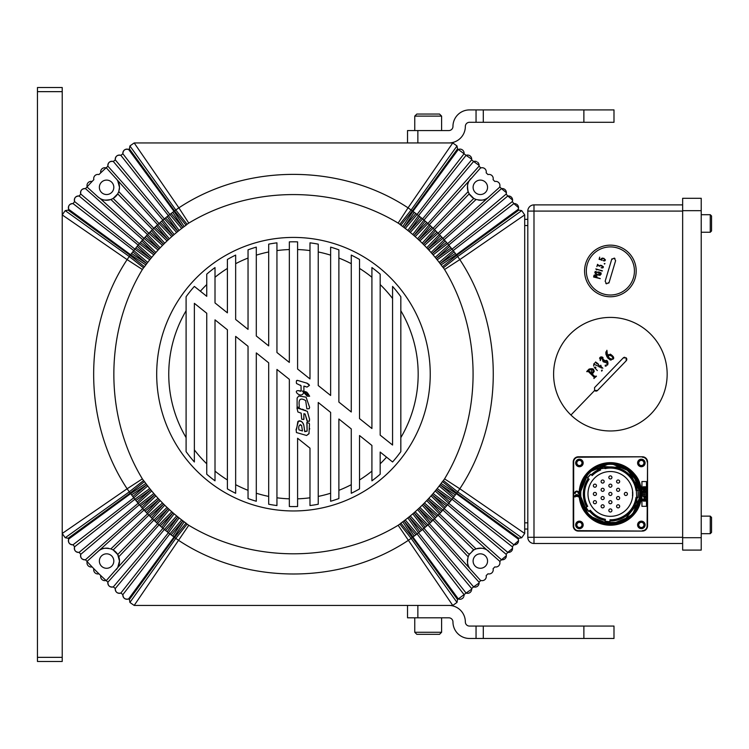 <?xml version="1.0" encoding="UTF-8"?>
<svg xmlns="http://www.w3.org/2000/svg" width="749" height="749" viewBox="0 0 749 749"><rect width="100%" height="100%" fill="white"/><g stroke="black" fill="none" stroke-linecap="round" stroke-linejoin="round"><path stroke-width="1.12" d="M400.827 296.726A132.386 132.386 0 0 0 392.57 286.408L392.57 445.037L380.174 435.132L380.174 274.153A132.386 132.386 0 0 0 371.916 267.552L371.916 428.522L359.529 418.607L359.529 259.463A132.386 132.386 0 0 0 351.272 255.091L351.272 411.997L338.885 402.082L338.885 249.838A132.386 132.386 0 0 0 330.627 247.123L330.627 395.472L318.241 385.557L318.241 244.146A132.386 132.386 0 0 0 309.983 242.835L309.983 378.947L297.596 369.032L297.596 241.871A132.386 132.386 0 0 0 289.339 241.871L289.339 362.422L276.943 352.507L276.943 242.835A132.386 132.386 0 0 0 268.685 244.146L268.685 345.898L256.298 335.983L256.298 247.123A132.386 132.386 0 0 0 248.041 249.838L248.041 329.373L235.654 319.458L235.654 255.091A132.386 132.386 0 0 0 227.396 259.463L227.396 312.848L215.01 302.933L215.01 267.552A132.386 132.386 0 0 0 206.752 274.153L206.752 296.323L194.365 286.408A132.386 132.386 0 0 0 186.098 296.726L186.098 451.647A132.386 132.386 0 0 0 194.365 461.974L194.365 303.336L206.752 313.251L206.752 474.229A132.386 132.386 0 0 0 215.01 480.83L215.01 319.86L227.396 329.775L227.396 488.91A132.386 132.386 0 0 0 235.654 493.291L235.654 336.385L248.041 346.3L248.041 498.544A132.386 132.386 0 0 0 256.298 501.259L256.298 352.91L268.685 362.825L268.685 504.236A132.386 132.386 0 0 0 276.943 505.547L276.943 369.435L289.339 379.35L289.339 506.511A132.386 132.386 0 0 0 297.596 506.511L297.596 438.24L309.983 448.155L309.983 505.547A132.386 132.386 0 0 0 318.241 504.236L318.241 402.485L330.627 412.399L330.627 501.259A132.386 132.386 0 0 0 338.885 498.544L338.885 419.009L351.272 428.924L351.272 493.291A132.386 132.386 0 0 0 359.529 488.91L359.529 435.534L371.916 445.449L371.916 480.83A132.386 132.386 0 0 0 380.174 474.229L380.174 452.059L392.57 461.974A132.386 132.386 0 0 0 400.827 451.647L400.827 296.726M380.174 284.573A124.699 124.699 0 0 1 392.57 298.495M359.529 268.423A124.699 124.699 0 0 1 371.916 277.261M338.885 258.049A124.699 124.699 0 0 1 351.272 263.695M318.241 251.973A124.699 124.699 0 0 1 330.627 255.156M297.596 249.557A124.699 124.699 0 0 1 309.983 250.587M276.943 250.587A124.699 124.699 0 0 1 289.339 249.557M256.298 255.156A124.699 124.699 0 0 1 268.685 251.973M235.654 263.695A124.699 124.699 0 0 1 248.041 258.049M215.01 277.261A124.699 124.699 0 0 1 227.396 268.423M200.367 291.221A124.699 124.699 0 0 1 206.752 284.573M186.098 437.631A124.699 124.699 0 0 1 186.098 310.751M156.691 374.191A136.767 136.767 0 0 1 293.468 237.424A136.767 136.767 0 0 1 430.235 374.191A136.767 136.767 0 0 1 293.468 510.958A136.767 136.767 0 0 1 156.691 374.191M400.827 310.751A124.699 124.699 0 0 1 400.827 437.631M118.951 191.051A12.902 12.902 0 0 1 118.763 191.622L117.715 193.86A12.902 12.902 0 0 1 97.913 196.875L86.996 186.95A278.722 278.722 0 0 1 92.08 181.492A4.129 4.129 0 0 0 87.184 186.744M97.913 196.875L100.085 198.466C101.733 200.208 105.328 200.554 110.889 199.487L113.136 198.448L117.715 193.86L152.515 229.569L164.705 243.2L162.477 245.429A183.674 183.674 0 0 0 160.211 247.779L158.058 250.082A183.674 183.674 0 0 0 155.886 252.507L153.817 254.885A183.674 183.674 0 0 0 151.719 257.375L149.734 259.828A183.674 183.674 0 0 0 147.731 262.393L145.83 264.912A183.674 183.674 0 0 0 144.482 266.756L143.555 267.814A183.814 183.814 0 0 0 142.366 269.5C104.457 332.247 104.233 415.91 142.366 478.883L127.115 488.779C82.353 421.21 82.671 326.845 127.115 259.603L127.124 259.603A201.987 201.987 0 0 1 129.277 256.542L130.214 255.315L144.482 266.756M113.136 198.448L148.826 233.239L152.506 229.559A201.949 201.949 0 0 1 153.845 228.286L118.763 191.622L119.503 187.325A12.902 12.902 0 0 1 119.269 189.74M142.366 478.883A183.814 183.814 0 0 0 143.555 480.568L144.482 481.626A183.674 183.674 0 0 0 145.83 483.47L147.731 485.979A183.674 183.674 0 0 0 149.734 488.554L151.719 490.998A183.674 183.674 0 0 0 153.817 493.497L155.886 495.875A183.674 183.674 0 0 0 158.058 498.3L160.211 500.604A183.674 183.674 0 0 0 162.477 502.944L164.705 505.182L152.515 518.814L117.724 554.522L113.136 549.935A12.902 12.902 0 0 1 119.503 561.057L117.733 567.573L106.227 580.653A278.722 278.722 0 0 1 106.012 580.466A278.722 278.722 0 0 1 100.769 575.569A4.129 4.129 0 0 0 106.012 580.466A4.129 4.129 0 0 1 104.785 580.653M117.724 554.522L119.503 561.057A12.902 12.902 0 0 1 116.142 569.736M99.364 187.325A7.228 7.228 0 0 1 106.592 180.097A7.228 7.228 0 0 1 113.82 187.325A7.228 7.228 0 0 1 106.592 194.543A7.228 7.228 0 0 1 99.364 187.325M473.106 187.325A7.228 7.228 0 0 1 480.334 180.097A7.228 7.228 0 0 1 487.562 187.325A7.228 7.228 0 0 1 480.334 194.543A7.228 7.228 0 0 1 473.106 187.325M473.106 561.057A7.228 7.228 0 0 1 480.334 553.829A7.228 7.228 0 0 1 487.562 561.057A7.228 7.228 0 0 1 480.334 568.285A7.228 7.228 0 0 1 473.106 561.057M99.364 561.057A7.228 7.228 0 0 1 106.592 553.829A7.228 7.228 0 0 1 113.82 561.057A7.228 7.228 0 0 1 106.592 568.285A7.228 7.228 0 0 1 99.364 561.057M101.967 168.834A4.129 4.129 0 0 1 106.012 167.916A4.129 4.129 0 0 0 100.769 172.813A278.722 278.722 0 0 1 106.012 167.916A278.722 278.722 0 0 1 106.227 167.729A278.722 278.722 0 0 1 107.912 166.203C107.912 162.57 109.719 160.998 113.324 161.494A278.722 278.722 0 0 1 115.28 159.855C115.412 156.223 117.275 154.715 120.861 155.343A278.722 278.722 0 0 1 122.873 153.77C123.126 150.137 125.036 148.695 128.603 149.454A278.722 278.722 0 0 1 129.399 148.873L129.914 145.952A280.791 280.791 0 0 1 134.183 142.956L452.752 142.956A280.791 280.791 0 0 1 457.012 145.952L457.527 148.873A278.722 278.722 0 0 1 458.322 149.454L464.052 153.77A278.722 278.722 0 0 1 466.065 155.343L471.701 159.181L471.645 159.855A278.722 278.722 0 0 1 473.602 161.494L479.098 165.389L479.014 166.203A278.722 278.722 0 0 1 480.914 167.916A4.129 4.129 0 0 1 486.167 172.813A278.722 278.722 0 0 1 487.992 174.583A4.129 4.129 0 0 1 493.076 179.657A278.722 278.722 0 0 1 494.846 181.492A4.129 4.129 0 0 1 499.742 186.744A278.722 278.722 0 0 1 501.446 188.636L506.39 192.68L506.155 194.057A278.722 278.722 0 0 1 507.794 196.004L512.597 200.086L512.316 201.584A278.722 278.722 0 0 1 513.88 203.597L518.542 207.688L518.205 209.327A278.722 278.722 0 0 1 518.785 210.123L521.707 210.638A280.791 280.791 0 0 1 524.703 214.907L524.703 533.475A280.791 280.791 0 0 1 521.707 537.745L518.785 538.259A278.722 278.722 0 0 1 518.205 539.046L518.542 540.684L513.889 544.785A278.722 278.722 0 0 1 512.316 546.789L512.597 548.296L507.794 552.369A278.722 278.722 0 0 1 506.155 554.326L506.39 555.692L501.446 559.746A278.722 278.722 0 0 1 499.742 561.638A4.129 4.129 0 0 1 494.846 566.89A278.722 278.722 0 0 1 493.076 568.725A4.129 4.129 0 0 1 488.002 573.8A278.722 278.722 0 0 1 486.167 575.569A4.129 4.129 0 0 1 480.914 580.466A278.722 278.722 0 0 1 480.708 580.653A278.722 278.722 0 0 1 479.014 582.17L479.098 582.984L473.602 586.879A278.722 278.722 0 0 1 471.645 588.527L471.701 589.191L466.065 593.039A278.722 278.722 0 0 1 464.062 594.612L458.322 598.928A278.722 278.722 0 0 1 457.527 599.509L457.012 602.43A280.791 280.791 0 0 1 452.752 605.426L134.183 605.426A280.791 280.791 0 0 1 129.914 602.43L129.399 599.509A278.722 278.722 0 0 1 128.603 598.928C125.046 599.687 123.136 598.245 122.873 594.612A278.722 278.722 0 0 1 120.861 593.039C117.275 593.667 115.412 592.169 115.28 588.527A278.722 278.722 0 0 1 113.324 586.888C109.719 587.385 107.922 585.821 107.912 582.179A278.722 278.722 0 0 1 106.227 580.653M309.103 433.465L306.613 435.487L296.426 432.538L296.136 429.111L296.595 429.233L297.812 421.659L299.001 420.919M296.07 430.16L296.136 429.111M296.557 428.278L298.43 421.125L301.407 421.387L303.176 423.485M297.812 421.659L298.43 421.125L297.812 421.659M299.207 420.882L299.778 420.872M299.928 420.891L300.602 421.041M300.705 421.069L302.502 422.399L303.822 425.263L304.768 431.667L307.127 431.134L307.034 424.065M303.308 423.765L303.654 424.664M304.216 427.557L304.45 429.879M304.45 429.945L304.553 430.628M304.665 431.265L307.127 431.134L306.828 422.483L307.474 422.464M306.847 422.661L309.215 423.222L309.468 424.243L308.972 433.746L306.613 435.487L296.426 432.538M309.215 423.222L309.468 424.243M309.646 428.484L309.655 429.083M303.982 417.933L303.794 419.496L301.688 419.206L301.173 413.167L297.877 411.959L296.932 407.849L300.742 408.748M302.165 409.188L303.654 409.703M304.787 410.152L305.517 410.461M296.932 407.849L307.343 411.341L309.562 419.225M309.487 420.685L309.225 421.406M307.399 421.312L305.086 414.028L303.907 413.72L303.794 419.496M309.562 418.944L309.337 421.228L307.118 421.172L305.086 414.028L304.178 413.748M309.609 407.269L309.178 408.711L306.856 408.851L305.686 400.612C300.705 397.579 298.533 399.039 299.188 404.984L299.244 407.634L298.729 407.718M305.686 400.612C300.695 397.597 298.533 399.058 299.188 404.984L299.244 407.634L297.091 406.819L297.119 398.047L298.701 396.006L306.06 397.129L309.609 407.353L309.178 408.711L306.856 408.851M304.684 386.269L303.86 386.138L303.935 391.362L302.306 390.978L303.579 392.242L303.158 393.674C300.255 397.944 292.822 390.529 298.308 390.641L301.107 391.034L301.032 385.707L296.529 383.516C295.967 380.885 296.716 379.958 298.776 380.764L300.714 381.297M300.602 391.259L298.308 390.641M296.538 380.576L297.465 380.323M298.776 380.764L307.464 383.338M306.603 383.02L309.487 385.342L307.062 387.074L303.86 386.138M305.461 386.503L304.703 386.278M303.626 392.729L303.158 393.674M303.832 392.195L302.727 391.306L304.328 391.867L307.418 395.098L304.253 391.661L306.921 392.289M305.283 391.587L307.68 393.113L309.646 396.249L308.204 396.249L307.174 396.146L302.774 391.455M308.991 395.538L306.369 391.933M308.204 396.249L307.174 396.146L308.204 396.249M299.244 407.634L297.091 406.819L297.119 398.047M309.609 407.353L309.178 408.711M304.253 391.661L305.442 391.615M301.594 425.404L302.456 430.965L298.945 429.86C298.28 426.059 299.169 424.571 301.594 425.404L300.143 424.58M301.173 413.167L297.877 411.959M308.513 384.012L309.487 385.342M301.032 385.707L300.461 385.136M386.559 457.162A124.699 124.699 0 0 1 380.174 463.809M371.916 471.121A124.699 124.699 0 0 1 359.529 479.95M351.272 484.687A124.699 124.699 0 0 1 338.885 490.323M330.627 493.226A124.699 124.699 0 0 1 318.241 496.409M309.983 497.795A124.699 124.699 0 0 1 297.596 498.825M289.339 498.825A124.699 124.699 0 0 1 276.943 497.795M268.685 496.409A124.699 124.699 0 0 1 256.298 493.226M248.041 490.323A124.699 124.699 0 0 1 235.654 484.687M227.396 479.95A124.699 124.699 0 0 1 215.01 471.121M206.752 463.809A124.699 124.699 0 0 1 194.365 449.887M438.09 233.248A201.949 201.949 0 0 1 439.373 234.577L476.036 199.487L473.789 198.448L469.211 193.86L434.42 229.559L438.09 233.248L424.449 245.429L422.221 243.2A183.674 183.674 0 0 0 419.88 240.935L417.567 238.791A183.674 183.674 0 0 0 415.152 236.609L412.774 234.54A183.674 183.674 0 0 0 410.274 232.443L407.821 230.458A183.674 183.674 0 0 0 405.256 228.454L402.737 226.554A183.674 183.674 0 0 0 400.893 225.215L399.835 224.279A183.814 183.814 0 0 0 398.15 223.099C335.402 185.181 251.748 184.966 188.776 223.099A183.814 183.814 0 0 0 187.091 224.279L186.033 225.215A183.674 183.674 0 0 0 184.188 226.554L181.67 228.454A183.674 183.674 0 0 0 179.105 230.458L176.652 232.443A183.674 183.674 0 0 0 174.152 234.54L171.774 236.609A183.674 183.674 0 0 0 169.358 238.791L167.046 240.944A183.674 183.674 0 0 0 164.705 243.2M471.645 196.865A12.902 12.902 0 0 0 473.789 198.448L438.099 233.229M110.889 199.487L147.544 234.568L160.211 247.779M100.085 198.466L143.995 238.369L147.544 234.568A201.949 201.949 0 0 1 148.836 233.248L148.826 233.239M472.067 551.152A12.902 12.902 0 0 1 473.789 549.935L438.099 515.143L434.411 518.814A201.949 201.949 0 0 1 433.081 520.096L429.28 523.645A201.949 201.949 0 0 1 427.904 524.88L423.981 528.288A201.949 201.949 0 0 1 422.558 529.477L418.522 532.754A201.949 201.949 0 0 1 417.062 533.897L412.914 537.024A201.949 201.949 0 0 1 412.334 537.445L411.117 538.381A201.987 201.987 0 0 1 408.046 540.535C340.477 585.297 246.112 584.978 178.88 540.544L178.88 540.535A201.987 201.987 0 0 1 175.809 538.381L174.592 537.445A201.949 201.949 0 0 1 174.021 537.024L169.864 533.897A201.949 201.949 0 0 1 168.403 532.754L164.368 529.477A201.949 201.949 0 0 1 162.945 528.298L159.022 524.88A201.949 201.949 0 0 1 157.655 523.645L153.845 520.096A201.949 201.949 0 0 1 152.515 518.814L148.845 515.134A201.949 201.949 0 0 1 147.553 513.805L144.014 510.003A201.949 201.949 0 0 1 142.769 508.627L139.361 504.704A201.949 201.949 0 0 1 138.172 503.291L134.904 499.246A201.949 201.949 0 0 1 133.762 497.795L130.635 493.638A201.949 201.949 0 0 1 130.214 493.067L129.277 491.84A201.987 201.987 0 0 1 127.124 488.769M424.449 502.944A183.674 183.674 0 0 0 426.715 500.604L428.868 498.3L442.921 510.003L486.841 549.916C485.193 548.174 481.598 547.828 476.036 548.895L473.789 549.935L469.211 554.522L434.42 518.823L422.221 505.182L424.449 502.944L438.099 515.143M476.036 548.895L439.373 513.805A201.949 201.949 0 0 1 438.09 515.134M160.211 500.604L147.544 513.814L110.889 548.895L113.136 549.935L148.826 515.143M118.763 556.76L153.835 520.106L167.046 507.438L169.358 509.592L157.655 523.645M88.11 565.692A4.129 4.129 0 0 1 87.184 561.638A4.129 4.129 0 0 0 92.08 566.89A278.722 278.722 0 0 1 85.48 559.746C81.838 559.737 80.274 557.939 80.77 554.326A278.722 278.722 0 0 1 79.132 552.369C75.49 552.247 73.982 550.384 74.61 546.798A278.722 278.722 0 0 1 73.046 544.785C69.414 544.523 67.972 542.613 68.721 539.055A278.722 278.722 0 0 1 68.14 538.259L65.229 537.745A280.791 280.791 0 0 1 62.223 533.475L62.223 214.907A280.791 280.791 0 0 1 65.229 210.638L68.14 210.123A278.722 278.722 0 0 1 68.721 209.327C67.972 205.769 69.404 203.859 73.046 203.597A278.722 278.722 0 0 1 74.61 201.584C73.982 197.998 75.49 196.144 79.132 196.013A278.722 278.722 0 0 1 80.77 194.057C80.265 190.452 81.838 188.645 85.48 188.636A278.722 278.722 0 0 1 86.996 186.95M100.769 172.813A278.722 278.722 0 0 0 98.934 174.583A4.129 4.129 0 0 0 93.85 179.657A278.722 278.722 0 0 0 92.08 181.492A4.129 4.129 0 0 0 88.11 182.69M91.125 567.002A4.129 4.129 0 0 0 92.08 566.89A278.722 278.722 0 0 0 93.85 568.725A4.129 4.129 0 0 0 98.934 573.8A278.722 278.722 0 0 0 100.769 575.569A4.129 4.129 0 0 0 101.967 579.548M169.358 509.592A183.674 183.674 0 0 0 171.774 511.773L174.161 513.842A183.674 183.674 0 0 0 176.652 515.939L179.105 517.915A183.674 183.674 0 0 0 181.67 519.928L184.188 521.819L174.021 537.024L128.603 598.928A4.129 4.129 0 0 1 122.873 594.612L169.854 533.906M184.188 521.819A183.674 183.674 0 0 0 186.033 523.167L187.091 524.103L175.809 538.381M187.091 524.103A183.814 183.814 0 0 0 188.776 525.283C251.524 563.201 335.178 563.417 398.15 525.283L452.752 605.426M398.15 525.283A183.814 183.814 0 0 0 399.844 524.103L400.893 523.167L412.343 537.454L457.527 599.509M400.893 523.167A183.674 183.674 0 0 0 402.737 521.819L405.256 519.928L417.071 533.906L464.062 594.612A4.129 4.129 0 0 1 463.968 596.148M405.256 519.928A183.674 183.674 0 0 0 407.821 517.915L410.274 515.93L422.576 529.496L471.645 588.527A4.129 4.129 0 0 1 471.58 590.193M410.274 515.93A183.674 183.674 0 0 0 412.774 513.842L415.152 511.773L427.904 524.88M415.152 511.773A183.674 183.674 0 0 0 417.567 509.592L419.88 507.438L433.081 520.096M428.868 498.3A183.674 183.674 0 0 0 431.049 495.875L433.119 493.497L447.565 504.704L444.157 508.627A201.949 201.949 0 0 1 442.921 510.003L439.382 513.814L426.715 500.604M433.119 493.497A183.674 183.674 0 0 0 435.206 490.998L437.191 488.554L452.031 499.246L448.754 503.291A201.949 201.949 0 0 1 447.565 504.704M437.191 488.554A183.674 183.674 0 0 0 439.195 485.979L441.095 483.461L456.3 493.638L453.164 497.785A201.949 201.949 0 0 1 452.031 499.246L512.316 546.789A4.129 4.129 0 0 1 512.597 548.296M441.095 483.461A183.674 183.674 0 0 0 442.444 481.626L443.371 480.568L457.667 491.85L456.712 493.057A201.949 201.949 0 0 1 456.3 493.638M524.703 214.907L459.811 259.603C504.573 327.173 504.255 421.537 459.811 488.779L444.56 478.883C482.478 416.135 482.693 332.472 444.56 269.5A183.814 183.814 0 0 0 443.371 267.814L442.444 266.756A183.674 183.674 0 0 0 441.095 264.912L439.195 262.393A183.674 183.674 0 0 0 437.191 259.828L435.206 257.375A183.674 183.674 0 0 0 433.109 254.885L431.04 252.507A183.674 183.674 0 0 0 428.868 250.082L426.715 247.779A183.674 183.674 0 0 0 424.449 245.429M457.648 491.84A201.987 201.987 0 0 0 459.811 488.769L524.703 533.475M521.707 210.638L457.648 256.533L443.371 267.814M457.648 256.533A201.987 201.987 0 0 1 459.811 259.603L444.56 269.5M456.731 493.076L518.785 538.259L521.707 537.745L457.667 491.85M518.785 210.123L456.731 255.306L457.667 256.523M517.709 205.198A4.129 4.129 0 0 1 518.205 209.327L456.31 254.735L441.095 264.912M456.291 254.744A201.949 201.949 0 0 1 456.712 255.315L456.731 255.306M515.621 203.747A4.129 4.129 0 0 0 513.88 203.597L453.173 250.578L456.31 254.735M511.408 197.184A4.129 4.129 0 0 1 512.316 201.584L452.031 249.136L437.191 259.828M511.679 197.483A4.129 4.129 0 0 0 507.794 196.004L448.763 245.082L452.04 249.127A201.949 201.949 0 0 1 453.164 250.587L453.173 250.578M505.098 189.684A4.129 4.129 0 0 1 506.155 194.057L447.565 243.678L433.109 254.885M505.378 189.974A4.129 4.129 0 0 0 501.446 188.636L444.166 239.736L447.574 243.668A201.949 201.949 0 0 1 448.754 245.092L448.763 245.082M499.929 186.95L442.921 238.379L428.868 250.082M426.715 247.779L439.373 234.577L442.931 238.369A201.949 201.949 0 0 1 444.157 239.755L444.166 239.736M476.036 199.487C481.607 200.554 485.212 200.208 486.841 198.466M469.211 193.86L468.162 191.613L433.081 228.286L419.88 240.935M433.081 228.286A201.949 201.949 0 0 1 434.411 229.569L422.221 243.2M468.162 191.613C467.104 186.061 467.442 182.456 469.192 180.809L429.289 224.728L433.091 228.267M477.534 162.159A4.129 4.129 0 0 1 479.014 166.203L427.913 223.492L415.152 236.609M476.495 161.559A4.129 4.129 0 0 0 473.602 161.494L423.99 220.075L427.913 223.492A201.949 201.949 0 0 1 429.28 224.737L417.567 238.791M469.192 180.809L480.708 167.729M470.091 155.914A4.129 4.129 0 0 1 471.645 159.855L422.567 218.886L410.274 232.443M470.166 155.979A4.129 4.129 0 0 0 466.065 155.343L418.532 215.618L422.567 218.886A201.949 201.949 0 0 1 423.981 220.084L412.774 234.54M462.47 149.959A4.129 4.129 0 0 1 464.062 153.77L417.071 214.476L405.256 228.454M462.227 149.791A4.129 4.129 0 0 0 458.322 149.454L412.914 211.349L417.071 214.476A201.949 201.949 0 0 1 418.522 215.628L418.532 215.618M452.752 142.956L408.046 207.838A201.987 201.987 0 0 1 411.117 210.001L457.012 145.952L457.527 148.873L412.343 210.928L400.893 225.215M399.835 224.279L411.117 210.001L412.343 210.928A201.949 201.949 0 0 1 412.914 211.358L402.737 226.554M134.183 142.956L178.88 207.838C246.449 163.076 340.814 163.394 408.046 207.838L398.15 223.099M129.914 145.952L175.8 209.992L187.091 224.279M175.809 210.001A201.987 201.987 0 0 1 178.88 207.847L188.776 223.099M129.399 148.873L174.583 210.928L175.8 209.992M106.227 167.729L157.646 224.737A201.949 201.949 0 0 1 159.022 223.502L107.912 166.203A4.129 4.129 0 0 1 113.324 161.494L162.945 220.084A201.949 201.949 0 0 1 164.368 218.895L115.28 159.855A4.129 4.129 0 0 1 120.861 155.343L168.403 215.628A201.949 201.949 0 0 1 169.864 214.486L122.873 153.77A4.129 4.129 0 0 1 128.603 149.454L174.021 211.358L184.188 226.554M169.854 214.476L174.011 211.349A201.949 201.949 0 0 1 174.592 210.937L174.583 210.928M176.652 232.443L164.368 218.895L167.149 216.573L168.394 215.618L179.105 230.458M171.774 236.609L159.022 223.502L161.718 221.086L162.936 220.075L174.152 234.54M153.835 228.276L157.636 224.728M116.142 178.646A12.902 12.902 0 0 1 119.503 187.325L117.743 180.818M130.214 255.315A201.949 201.949 0 0 1 130.635 254.744L68.721 209.327A4.129 4.129 0 0 1 73.046 203.597L133.762 250.587A201.949 201.949 0 0 1 134.895 249.136L74.61 201.584A4.129 4.129 0 0 1 79.132 196.004L138.172 245.092A201.949 201.949 0 0 1 139.361 243.678L80.77 194.057A4.129 4.129 0 0 1 85.48 188.636L142.759 239.746L155.886 252.507M142.769 239.755A201.949 201.949 0 0 1 144.005 238.379L158.058 250.082M153.817 254.885L139.361 243.678L142.759 239.746M134.886 249.127L138.162 245.082M130.616 254.735L133.753 250.578L147.731 262.393M129.259 256.523L65.229 210.638L68.14 210.123L130.195 255.306M37.45 657.35L62.223 657.35L62.223 661.479L37.45 661.479L37.45 87.521L62.223 87.521L62.223 214.907L127.115 259.603M62.223 657.35L62.223 533.475L127.115 488.779M65.229 537.745L129.259 491.859M68.14 538.259L130.195 493.076M147.731 485.979L133.753 497.804L73.046 544.785A4.129 4.129 0 0 1 68.721 539.046L130.616 493.647M74.61 546.798L134.886 499.255M74.61 546.789A4.129 4.129 0 0 0 79.132 552.369L138.162 503.3M155.886 495.875L142.759 508.637L85.48 559.746A4.129 4.129 0 0 1 80.77 554.326L139.351 504.714M86.996 561.432L143.995 510.013L158.058 498.3M110.889 548.895C105.319 547.828 101.714 548.174 100.085 549.916M117.733 567.573L157.636 523.654M162.936 528.307L113.324 586.888A4.129 4.129 0 0 1 107.912 582.17L159.013 524.89M179.105 517.915L168.403 532.754L120.861 593.039A4.129 4.129 0 0 1 115.28 588.527L164.359 529.496L176.652 515.939M175.8 538.391L129.914 602.43L129.399 599.509L174.583 537.454M134.183 605.426L188.776 525.283M457.012 602.43L411.126 538.391L399.844 524.103M462.798 598.142A4.129 4.129 0 0 1 458.322 598.928L412.924 537.033L402.737 521.819M470.475 592.131A4.129 4.129 0 0 1 466.065 593.039L418.532 532.764M477.928 585.868A4.129 4.129 0 0 1 473.602 586.888L423.99 528.307M477.675 586.102A4.129 4.129 0 0 0 479.014 582.17L427.913 524.89M480.708 580.653L429.289 523.654L417.567 509.592M470.784 569.736A12.902 12.902 0 0 1 469.192 567.564C467.442 565.935 467.104 562.34 468.162 556.76L433.091 520.106M468.162 556.76L469.211 554.522A12.902 12.902 0 0 1 469.876 553.502M486.841 549.916L499.929 561.432M505.837 557.762A4.129 4.129 0 0 1 501.446 559.746L444.166 508.637L431.049 495.875M506.155 554.326L447.574 504.714M512.073 550.309A4.129 4.129 0 0 1 507.794 552.369L448.763 503.3L435.206 490.998M513.889 544.785L453.173 497.804M518.542 540.684A4.129 4.129 0 0 0 518.205 539.046L456.31 493.647M97.913 551.507A12.902 12.902 0 0 1 108.521 548.296M489.013 196.875A12.902 12.902 0 0 1 478.405 200.086M470.784 196.004A12.902 12.902 0 0 1 470.784 178.646M469.192 567.564A12.902 12.902 0 0 1 467.573 559.138M473.789 549.935A12.902 12.902 0 0 1 489.013 551.507M129.277 256.542L143.555 267.814M142.366 269.5L127.124 259.603M143.555 480.568L129.277 491.84M130.635 254.744L145.83 264.912M144.482 481.626L130.214 493.067M131.534 253.452L146.664 263.564L132.77 251.823M145.83 483.47L130.635 493.638M132.77 496.559L146.664 484.818L131.543 494.93M134.895 249.136L149.734 259.828M135.85 247.872L150.615 258.508L137.133 246.29M149.734 488.554L134.904 499.246M137.133 502.092L150.615 489.874L135.85 500.51M138.172 245.092L151.719 257.375M151.719 490.998L138.172 503.291M140.353 242.451L154.734 253.593L141.692 240.906M153.817 493.497L139.361 504.704M141.692 507.476L154.734 494.789L140.353 505.931M145.044 237.19L159.031 248.827L146.439 235.692M146.439 512.691L159.031 499.555L145.044 511.192M148.836 233.248L162.477 245.429M149.922 232.087L163.488 244.211L151.364 230.645M162.477 502.944L148.845 515.134M151.364 517.737L163.488 504.171L149.922 516.295M153.845 228.286L167.046 240.944M154.968 227.162L168.104 239.755L156.457 225.777M156.457 522.605L168.104 508.627L154.968 521.22M157.646 224.737L169.358 238.791M160.183 222.425L172.869 235.458L161.718 221.086M171.774 511.773L159.022 524.88M161.718 527.296L172.869 512.915L160.183 525.957M174.161 513.842L162.945 528.298M165.557 217.865L177.785 231.338L167.149 216.573M167.149 531.799L177.785 517.044L165.557 530.517M169.864 214.486L181.67 228.454M171.09 213.493L182.84 227.387L172.719 212.267M181.67 519.928L169.864 533.897M172.719 536.115L182.84 520.995L171.09 534.889M174.592 210.937L186.033 225.215M186.033 523.167L174.592 537.445M414.206 212.267L404.086 227.387L415.835 213.493M415.835 534.889L404.086 520.995L414.206 536.115M418.522 215.628L407.821 230.458M419.777 216.573L409.141 231.338L421.369 217.865M407.821 517.915L418.522 532.754M421.369 530.517L409.141 517.044L419.786 531.799M425.207 221.086L414.057 235.458L426.743 222.425M412.774 513.842L423.981 528.288M426.743 525.957L414.057 512.915L425.207 527.296M430.469 225.777L418.822 239.755L431.958 227.162M431.967 521.21L418.831 508.627L430.469 522.605M435.562 230.645L423.438 244.211L437.004 232.087M437.013 516.295L423.447 504.171L435.562 517.737M440.487 235.692L427.904 248.827L441.882 237.18M441.882 511.192L427.904 499.555L440.487 512.691M444.157 239.755L431.04 252.507M445.234 240.906L432.192 253.593L446.573 242.451M446.573 505.931L432.192 494.789L445.234 507.476M448.754 245.092L435.206 257.375M449.793 246.281L436.321 258.508L451.076 247.872M451.076 500.51L436.321 489.874L449.793 502.092M453.164 250.587L439.195 262.393M454.156 251.814L440.262 263.564L455.392 253.452M439.195 485.979L453.164 497.785M455.392 494.93L440.272 484.818L454.156 496.559M456.712 255.315L442.444 266.756M442.444 481.626L456.712 493.057M701.223 537.707L701.223 550.094L682.648 550.094L682.648 537.707L701.223 537.707L701.223 198.288L682.648 198.288L682.648 537.707M98.934 174.583A4.129 4.129 0 0 0 94.917 175.641M585.662 263.564A25.812 25.812 0 0 1 617.785 246.234A25.812 25.812 0 0 1 635.105 278.356A25.812 25.812 0 0 0 617.785 246.234A25.812 25.812 0 0 0 585.662 263.564A25.812 25.812 0 0 0 602.982 295.686A25.812 25.812 0 0 0 635.105 278.356A25.812 25.812 0 0 1 602.982 295.686A25.812 25.812 0 0 1 585.662 263.564A25.812 25.812 0 0 0 602.982 295.686A25.812 25.812 0 0 0 635.105 278.356M641.35 460.392A2.584 2.584 0 0 0 638.775 462.966A2.584 2.584 0 0 0 641.35 465.55A2.584 2.584 0 0 0 643.934 462.966A2.584 2.584 0 0 0 641.35 460.392M579.417 460.392A2.584 2.584 0 0 0 576.833 462.966A2.584 2.584 0 0 0 579.417 465.55A2.584 2.584 0 0 0 581.992 462.966A2.584 2.584 0 0 0 579.417 460.392M579.417 522.325A2.584 2.584 0 0 0 576.833 524.909A2.584 2.584 0 0 0 579.417 527.493A2.584 2.584 0 0 0 581.992 524.909A2.584 2.584 0 0 0 579.417 522.325M641.35 522.325A2.584 2.584 0 0 0 638.775 524.909A2.584 2.584 0 0 0 641.35 527.493A2.584 2.584 0 0 0 643.934 524.909A2.584 2.584 0 0 0 641.35 522.325M634.478 474.96C624.451 464.314 614.985 461.084 600.52 465.166C589.978 468.902 579.005 481.186 580.222 493.937C578.715 522.399 620.79 535.076 635.068 510.322A29.623 29.623 0 0 1 580.756 493.937A29.623 29.623 0 0 1 618.749 465.513C632.306 469.904 639.73 479.379 641.013 493.937L640.994 495.866A30.672 30.672 0 0 0 634.478 474.96L637.465 479.529M640.929 491.101L641.06 493.947L634.197 513.28L616.68 523.963M609.789 521.641A27.704 27.704 0 0 1 605.201 521.154L605.398 519.3A25.85 25.85 0 0 1 590.287 510.2L588.742 511.239A27.704 27.704 0 0 1 586.167 507.41L587.516 506.315A26 26 0 0 1 588.976 479.191L588.162 478.527A27.039 27.039 0 0 0 586.645 506.886L585.952 507.354A27.872 27.872 0 0 0 588.705 511.464L589.397 510.996A27.039 27.039 0 0 0 605.108 520.461L605.023 521.295A27.872 27.872 0 0 0 609.939 521.81L609.986 519.787L609.939 521.81M587.722 506.371A25.85 25.85 0 0 1 589.182 479.154M600.108 468.209L600.651 469.998L600.108 468.209A27.704 27.704 0 0 1 604.518 466.861L605.061 468.64A25.85 25.85 0 0 1 635.985 490.389L637.867 490.389A27.704 27.704 0 0 1 637.867 497.486L637.165 497.645A27.039 27.039 0 0 1 610.023 520.976M636.116 497.645A26 26 0 0 1 610.126 519.937M644.805 497.916A1.039 1.039 0 0 1 643.766 496.877L642.548 495.726L645.853 495.726L645.853 496.877A1.039 1.039 0 0 1 644.805 497.916M644.805 497.308L645.235 496.353L644.383 496.353L644.805 497.308M573.219 525.938L573.219 461.936A5.159 5.159 0 0 1 578.378 456.778L642.389 456.778A5.159 5.159 0 0 1 647.548 461.936L647.548 525.938A5.159 5.159 0 0 1 642.389 531.097L578.378 531.097A5.159 5.159 0 0 1 573.219 525.938L573.219 461.936M682.648 543.493L533.99 543.493A6.198 6.198 0 0 1 527.802 537.295L527.802 211.087A6.198 6.198 0 0 1 533.99 204.889L682.648 204.889M711.55 532.164L711.55 517.428L711.55 520.283L711.55 517.428L710.258 516.136L711.55 517.428M711.55 517.653L711.55 532.389L710.258 533.681L710.258 516.136L701.223 516.136M711.55 230.729L711.55 215.993L711.55 230.729M641.35 521.604A3.305 3.305 0 0 1 644.655 524.909A3.305 3.305 0 0 1 641.35 528.214A3.305 3.305 0 0 1 638.045 524.909A3.305 3.305 0 0 1 641.35 521.604A3.342 3.342 0 0 0 638.008 524.909A3.342 3.342 0 0 0 641.35 528.251A3.342 3.342 0 0 0 644.692 524.909A3.342 3.342 0 0 0 641.35 521.566M579.417 521.604A3.305 3.305 0 0 1 582.722 524.909A3.305 3.305 0 0 1 579.417 528.214A3.305 3.305 0 0 1 576.112 524.909A3.305 3.305 0 0 1 579.417 521.604A3.342 3.342 0 0 0 576.075 524.909A3.342 3.342 0 0 0 579.417 528.251A3.342 3.342 0 0 0 582.759 524.909A3.342 3.342 0 0 0 579.417 521.566M579.417 459.661A3.305 3.305 0 0 1 582.722 462.966A3.305 3.305 0 0 1 579.417 466.271A3.305 3.305 0 0 1 576.112 462.966A3.305 3.305 0 0 1 579.417 459.661M641.35 459.661A3.305 3.305 0 0 1 644.655 462.966A3.305 3.305 0 0 1 641.35 466.271A3.305 3.305 0 0 1 638.045 462.966A3.305 3.305 0 0 1 641.35 459.661M643.634 500.482L645.853 500.482L645.853 501.109L643.634 501.109A1.086 1.086 0 0 1 642.548 500.023A1.086 1.086 0 0 1 643.634 498.937L645.853 498.937L645.853 499.564L643.634 499.564L643.634 500.482M645.226 494.48L645.853 493.853L645.226 494.48M644.926 494.48L642.548 494.48L642.548 493.853L644.926 493.853L644.926 494.48M643.204 492.664L642.548 492.664L642.548 491.728A0.992 0.992 0 0 1 644.196 490.988A0.992 0.992 0 0 1 645.853 491.728L645.853 492.664L645.189 492.664L644.861 491.391L644.524 492.664L643.868 492.664L643.541 491.391L643.204 492.664M642.773 488.282A0.88 0.88 0 0 1 643.419 486.822L645.853 486.822L645.853 487.402L643.129 487.693L645.853 487.992L645.853 488.573L643.129 488.872L645.853 489.163L645.853 489.743L643.419 489.743A0.88 0.88 0 0 1 642.773 488.282M646.471 481.551L646.471 506.324L641.93 506.324L641.93 481.551L646.471 481.551M605.061 468.64L604.63 466.664A27.872 27.872 0 0 0 599.902 468.116M587.75 477.956A27.704 27.704 0 0 1 590.718 474.426L592.141 475.418L590.708 474.201A27.872 27.872 0 0 0 587.525 477.984M600.146 468.911A27.039 27.039 0 0 0 591.345 474.735M592.141 475.418A26 26 0 0 1 600.464 469.904M587.516 506.315L586.645 506.886M588.162 478.527L588.976 479.191M605.398 519.3L605.108 520.461M589.397 510.996L590.287 510.2M605.229 519.422A26 26 0 0 1 590.259 510.406M605.173 468.462A26 26 0 0 1 636.116 490.239L635.985 490.389M637.867 490.389L636.116 490.239M637.867 497.486L638.008 497.645A27.872 27.872 0 0 0 638.008 490.23M638.008 497.645L637.165 497.645M635.985 497.486A25.85 25.85 0 0 1 609.986 519.787M592.141 475.624A25.85 25.85 0 0 1 600.651 469.998M608.834 510.453A1.545 1.545 0 0 0 610.379 512.007A1.545 1.545 0 0 0 611.933 510.453A1.545 1.545 0 0 0 610.379 508.908A1.545 1.545 0 0 0 608.834 510.453A1.545 1.545 0 0 0 610.379 512.007A1.545 1.545 0 0 0 611.933 510.453M616.577 506.324A1.545 1.545 0 0 0 618.122 507.878A1.545 1.545 0 0 0 619.676 506.324A1.545 1.545 0 0 0 618.122 504.779A1.545 1.545 0 0 0 616.577 506.324A1.545 1.545 0 0 0 618.122 507.878A1.545 1.545 0 0 0 619.676 506.324M608.834 502.195A1.545 1.545 0 0 0 610.379 503.749A1.545 1.545 0 0 0 611.933 502.195A1.545 1.545 0 0 0 610.379 500.65A1.545 1.545 0 0 0 608.834 502.195A1.545 1.545 0 0 0 610.379 503.749A1.545 1.545 0 0 0 611.933 502.195M601.091 506.324A1.545 1.545 0 0 0 602.645 507.878A1.545 1.545 0 0 0 604.19 506.324A1.545 1.545 0 0 0 602.645 504.779A1.545 1.545 0 0 0 601.091 506.324A1.545 1.545 0 0 0 602.645 507.878A1.545 1.545 0 0 0 604.19 506.324M593.348 502.195A1.545 1.545 0 0 0 594.903 503.749A1.545 1.545 0 0 0 596.447 502.195A1.545 1.545 0 0 0 594.903 500.65A1.545 1.545 0 0 0 593.348 502.195A1.545 1.545 0 0 0 594.903 503.749A1.545 1.545 0 0 0 596.447 502.195M593.348 493.937A1.545 1.545 0 0 0 594.903 495.492A1.545 1.545 0 0 0 596.447 493.937A1.545 1.545 0 0 0 594.903 492.393A1.545 1.545 0 0 0 593.348 493.937A1.545 1.545 0 0 0 594.903 495.492A1.545 1.545 0 0 0 596.447 493.937M601.091 498.066A1.545 1.545 0 0 0 602.645 499.62A1.545 1.545 0 0 0 604.19 498.066A1.545 1.545 0 0 0 602.645 496.521A1.545 1.545 0 0 0 601.091 498.066A1.545 1.545 0 0 0 602.645 499.62A1.545 1.545 0 0 0 604.19 498.066M608.834 493.937A1.545 1.545 0 0 0 610.379 495.492A1.545 1.545 0 0 0 611.933 493.937A1.545 1.545 0 0 0 610.379 492.393A1.545 1.545 0 0 0 608.834 493.937A1.545 1.545 0 0 0 610.379 495.492A1.545 1.545 0 0 0 611.933 493.937M616.577 498.066A1.545 1.545 0 0 0 618.122 499.62A1.545 1.545 0 0 0 619.676 498.066A1.545 1.545 0 0 0 618.122 496.521A1.545 1.545 0 0 0 616.577 498.066A1.545 1.545 0 0 0 618.122 499.62A1.545 1.545 0 0 0 619.676 498.066M624.32 493.937A1.545 1.545 0 0 0 625.864 495.492A1.545 1.545 0 0 0 627.419 493.937A1.545 1.545 0 0 0 625.864 492.393A1.545 1.545 0 0 0 624.32 493.937A1.545 1.545 0 0 0 625.864 495.492A1.545 1.545 0 0 0 627.419 493.937M616.577 489.809A1.545 1.545 0 0 0 618.122 491.353A1.545 1.545 0 0 0 619.676 489.809A1.545 1.545 0 0 0 618.122 488.264A1.545 1.545 0 0 0 616.577 489.809A1.545 1.545 0 0 0 618.122 491.353A1.545 1.545 0 0 0 619.676 489.809M601.091 489.809A1.545 1.545 0 0 0 602.645 491.353A1.545 1.545 0 0 0 604.19 489.809A1.545 1.545 0 0 0 602.645 488.264A1.545 1.545 0 0 0 601.091 489.809A1.545 1.545 0 0 0 602.645 491.353A1.545 1.545 0 0 0 604.19 489.809M593.348 485.68A1.545 1.545 0 0 0 594.903 487.224A1.545 1.545 0 0 0 596.447 485.68A1.545 1.545 0 0 0 594.903 484.135A1.545 1.545 0 0 0 593.348 485.68A1.545 1.545 0 0 0 594.903 487.224A1.545 1.545 0 0 0 596.447 485.68M601.091 481.551A1.545 1.545 0 0 0 602.645 483.096A1.545 1.545 0 0 0 604.19 481.551A1.545 1.545 0 0 0 602.645 480.006A1.545 1.545 0 0 0 601.091 481.551A1.545 1.545 0 0 0 602.645 483.096A1.545 1.545 0 0 0 604.19 481.551M608.834 485.68A1.545 1.545 0 0 0 610.379 487.224A1.545 1.545 0 0 0 611.933 485.68A1.545 1.545 0 0 0 610.379 484.135A1.545 1.545 0 0 0 608.834 485.68A1.545 1.545 0 0 0 610.379 487.224A1.545 1.545 0 0 0 611.933 485.68M616.577 481.551A1.545 1.545 0 0 0 618.122 483.096A1.545 1.545 0 0 0 619.676 481.551A1.545 1.545 0 0 0 618.122 480.006A1.545 1.545 0 0 0 616.577 481.551A1.545 1.545 0 0 0 618.122 483.096A1.545 1.545 0 0 0 619.676 481.551M608.834 477.422A1.545 1.545 0 0 0 610.379 478.967A1.545 1.545 0 0 0 611.933 477.422A1.545 1.545 0 0 0 610.379 475.877A1.545 1.545 0 0 0 608.834 477.422A1.545 1.545 0 0 0 610.379 478.967A1.545 1.545 0 0 0 611.933 477.422M587.984 493.937A22.404 22.404 0 0 0 610.379 516.342A22.404 22.404 0 0 0 632.783 493.937A22.404 22.404 0 0 0 610.379 471.533A22.404 22.404 0 0 0 587.984 493.937M632.69 491.878L632.484 491.878A22.198 22.198 0 0 1 632.484 496.007L632.69 496.007M637.165 490.23A27.039 27.039 0 0 0 604.874 467.46M640.049 485.998L641.097 493.937L632.1 472.226L610.379 463.228L588.667 472.226L579.679 493.937C581.477 475.362 591.719 465.129 610.426 463.247C619.357 463.678 626.585 466.683 632.119 472.263C638.054 478.321 641.041 485.549 641.078 493.937L632.081 472.235L610.379 463.247L588.686 472.235L579.698 493.937L588.677 515.649L610.379 524.637L632.09 515.64L641.078 493.937L632.119 515.621L610.369 524.637L588.686 515.668L579.679 493.937C579.801 471.467 604.087 455.935 623.842 466.337L639.431 483.966M640.863 498.188L641.153 493.937L632.165 472.207L610.398 463.172L588.639 472.179L579.623 493.937C579.586 509.357 592.384 524.993 610.388 524.674C625.303 524.703 641.416 512.466 641.116 493.937L636.444 477.656L623.851 466.318C604.649 455.898 578.705 472.113 579.66 493.937C582.085 474.716 592.328 464.474 610.398 463.21C627.737 463.013 641.247 477.815 641.116 493.937C641.481 512.176 625.256 524.862 610.388 524.656C592.628 525.18 579.483 509.18 579.66 493.937L588.658 515.658L610.379 524.656L632.1 515.658L641.097 493.937L640.676 499.115M597.187 466.131L626.997 468.013L641.181 493.937C641.987 510.322 625.724 526.079 609.424 524.721L608.974 524.712C628.42 523.57 639.159 513.308 641.191 493.937L636.51 477.628L623.88 466.252L591.41 469.67C583.743 475.943 579.801 484.032 579.586 493.937L586.654 474.332M638.064 504.264L638.766 502.12M639.843 491.719L639.365 488.208M638.232 503.787L639.618 498.169M639.861 491.99L639.159 487.234M637.024 481.176L635.452 478.302M630.152 471.982L627.306 469.726M618.749 465.513L622.859 467.161C638.382 476.327 643.157 489.415 637.156 506.418L635.742 478.789M631.978 473.78L628.42 470.541M637.137 506.455L639.609 498.235M639.908 494.911L639.459 488.723M638.214 484.041L636.584 480.306M632.868 474.782L630.246 472.076M588.105 472.694L595.38 467.058M598.769 522.399L584.866 511.08L579.642 493.937L588.63 515.687L610.388 524.693L632.119 515.696L641.135 493.937C641.519 509.563 627.475 525.274 610.379 524.693C594.846 524.806 578.958 511.342 579.623 493.937C581.383 475.278 591.635 465.026 610.388 463.191C626.473 462.545 641.809 477.796 641.135 493.937C643.213 455.046 578.481 453.323 579.642 493.937C579.763 477.488 592.375 463.444 610.398 463.172C628.973 464.904 639.225 475.156 641.153 493.937C641.472 509.676 627.606 525.18 610.379 524.712C594.846 524.899 578.977 511.305 579.604 493.937C581.683 512.915 591.953 523.186 610.398 524.731C627.737 525.47 641.5 509.18 641.172 493.937C640.573 476.083 626.754 462.788 610.379 463.154C592.45 463.35 579.698 477.544 579.604 493.937L579.689 496.241M580.662 501.933L590.821 517.699M594.893 520.536L599.921 522.886M607.083 524.534L611.905 524.674M618.15 523.72L623.805 521.632M628.842 518.561L633.86 513.842M636.893 509.563L639.44 504.086M640.564 499.733L622.99 521.969M622.297 522.278L599.537 522.699M640.994 495.866C640.526 534.252 577.76 532.296 579.698 493.937L579.969 498.01M580.531 501.025L588.808 515.761L603.647 523.869M605.398 524.216L614.667 524.319M637.156 506.418L635.068 510.322M575.335 496.887L574.708 496.887A2.069 2.069 0 0 1 576.767 494.612A2.069 2.069 0 0 1 578.818 496.887L578.2 496.887A1.442 1.442 0 0 0 577.076 495.267L577.076 496.475L576.458 496.475L576.458 495.267A1.442 1.442 0 0 0 575.335 496.887M575.335 493.376L574.708 493.376A2.069 2.069 0 0 1 576.767 491.101A2.069 2.069 0 0 1 578.818 493.376L578.2 493.376A1.442 1.442 0 0 0 576.767 491.728A1.442 1.442 0 0 0 575.335 493.376M611.793 356.196C608.403 354.586 607.579 355.223 609.302 358.134C613.01 359.82 613.843 359.174 611.793 356.196M603.132 361.664L603.422 360.784M603.338 359.342L602.833 358.546M602.29 358.097L600.951 357.882M600.146 358.724L600.127 359.595M600.324 360.016L600.258 360.587C599.837 355.859 601.063 355.709 603.947 360.138C613.356 362.638 601.157 368.583 606.718 364.96L607.083 364.538M607.57 363.199L603.273 361.804C606.746 360.531 607.888 361.58 606.718 364.96M606.512 360.325L607.064 360.765M607.373 361.084L607.823 361.898M607.991 362.834L607.963 363.677M607.907 364.08L607.533 365.119M606.138 366.139L605.613 366.111M605.211 365.718L605.304 365.063M599.518 358.228L600.146 357.339M601.859 356.899L603.067 357.619M603.011 361.542C602.027 357.31 601.194 356.899 600.511 360.325M588.854 370.474L590.792 368.882L591.991 373.227M588.826 370.736L591.57 373.386C593.807 371.635 593.554 370.128 590.792 368.882L590.558 368.901M593.994 378.554L594.247 377.337L593.873 378.432L594.247 377.337L588.143 371.364L586.982 371.776M592.066 373.788L594.837 376.541L596.326 376.195M594.631 376.344L595.389 376.607M594.2 370.839L594.154 371.588M593.629 372.59L592.506 373.517M586.71 371.513L589.06 369.088C594.088 367.965 595.071 369.538 592.01 373.817M594.837 376.541L596.176 376.045M596.447 376.298L593.873 378.432M593.714 364.117L602.87 368.236L601.868 367.272M599.266 367.066L600.82 365.231L600.97 366.401L600.941 365.353M597.047 362.947L600.286 367.019L599.153 366.954M597.543 363.939L596.391 363.368M595.474 367.057L595.904 367.59M601.466 370.605L602.037 369.987M601.316 368.077L600.623 367.356M595.755 362.142L593.798 363.967M602.271 370.493L601.662 371.12M597.337 370.558L594.303 367.366M593.779 366.064L593.611 365.166M598.357 364.061L595.586 361.973M600.97 366.401L602.87 368.236M626.042 357.75A2.069 2.069 0 0 1 626.164 357.853L626.211 360.775L597.524 390.472L594.603 390.519L594.556 387.608L623.243 357.91A2.069 2.069 0 0 1 624.816 357.282M570.935 415.021A56.774 56.774 0 0 1 569.549 334.737A56.774 56.774 0 0 1 649.832 333.361A56.774 56.774 0 0 1 651.218 413.645A56.774 56.774 0 0 1 570.935 415.021L594.603 390.519M623.243 357.91L626.164 357.853A2.069 2.069 0 0 1 626.595 358.462M626.66 358.602A2.069 2.069 0 0 1 626.791 359.211M626.791 359.389A2.069 2.069 0 0 1 626.679 360.035M626.641 360.129A2.069 2.069 0 0 1 626.211 360.775L626.211 360.775M597.524 390.472L597.524 390.472A2.069 2.069 0 0 1 596.897 390.912M596.803 390.959A2.069 2.069 0 0 1 596.167 391.1M595.989 391.1A2.069 2.069 0 0 1 595.389 390.997M595.23 390.941A2.069 2.069 0 0 1 594.463 390.379M607.832 356.374L610.295 354.137C620.958 361.074 602.711 362.535 606.905 350.27L607.533 355.887M613.44 356.889L613.674 358.116M613.637 358.406L613.459 358.893M611.072 360.138L610.426 359.951M610.07 359.801L609.555 359.529M608.497 358.724L607.814 358.022M605.997 354.614L605.838 352.657M605.838 352.61L606.035 351.721M606.905 350.27L606.4 352.61M606.465 353.416L606.83 354.53M608.179 355.157L608.74 354.464M609.302 358.134L609.855 358.593M612.916 358.294L612.879 357.75M612.851 357.666L612.336 356.814M614.227 258.105L615.612 260.671L609.106 282.429L606.54 283.815L605.155 281.25L611.661 259.491L614.227 258.105A2.069 2.069 0 0 1 614.938 258.48M604.228 263.629L604.958 263.564L604.228 263.629L604.958 263.564L604.228 263.629L604.958 263.564L604.228 263.629L604.574 264.06M599.275 266.232L601.054 265.577L602.954 267.14L601.438 267.927L603.329 267.224L601.681 265.436L599.369 265.979L597.543 264.322L596.887 266.607L597.552 264.8L599.275 266.232L598.301 265.371M595.839 268.9L596.635 269.949L596.522 269.303L602.458 270.923L595.839 268.9M598.76 272.655L600.726 274.387L597.459 274.677L595.146 272.627L597.805 272.243L595.109 271.438L595.736 271.887L594.772 272.608L596.569 274.658L601.119 274.331L600.426 273.113L601.25 273.095L598.835 271.887L598.32 272.084L598.329 273.198L598.76 272.655M593.77 276.475L593.611 277.008L600.258 278.619L596.747 277.448L596.185 275.276L593.891 275.585L593.77 276.475M599.181 259.042L601.962 260.315L601.662 258.854L603.525 258.48L605.098 259.959L603.198 260.68L605.473 260.025L603.769 258.255L601.307 258.751L601.541 259.809L599.528 259.173L599.687 257.141L599.181 259.042M599.827 259.538L599.06 259.323L599.827 259.538M601.793 258.639L601.953 259.819M604.097 258.677L603.282 258.424M604.808 260.418L605.126 259.575M603.235 260.577L604.04 260.661M604.958 260.755L604.377 260.914M604.303 260.914L603.778 260.858M601.363 258.602L602.402 258.04M601.541 259.809L601.307 258.751L601.541 259.809M612.036 258.779A2.069 2.069 0 0 0 611.661 259.491M605.829 283.44A2.069 2.069 0 0 0 606.54 283.815M608.731 283.141A2.069 2.069 0 0 0 609.106 282.429M593.611 277.008L594.107 276.933L593.611 276.905M600.258 278.619L599.406 278.253L600.127 278.656M596.185 275.276L596.925 276.512L596.185 275.276M594.266 275.061L594.809 274.939M594.903 274.949L595.474 275.033M594.275 275.613L594.154 276.194L595.633 275.37L594.275 275.613L595.633 275.37L596.579 276.306M596.522 276.653L595.633 275.37L596.391 277.345L594.154 276.194M600.071 274.93L600.698 273.75M600.221 273.263L599.06 272.758M596.653 274.396L598.301 274.883M596.373 272.13L595.146 272.627L595.511 273.722M597.749 272.449L597.065 272.262M594.772 272.608L595.558 271.915M600.277 275.201L599.106 275.295M598.011 275.126L597.421 274.967M600.426 273.113L601.119 274.331L600.679 273.301M596.635 269.949L596.026 269.088M601.793 270.969L600.426 270.483L601.793 270.969M602.187 270.735L601.157 270.389M601.391 265.652L600.548 265.549M601.054 265.577L599.93 265.689M602.561 267.674L602.87 266.485M601.082 267.711L601.578 267.786M603.235 267.496L602.571 267.992M603.301 266.56L603.329 267.224M600.033 265.305L600.501 265.24M597.552 264.8L597.365 265.689L597.552 264.8M516.426 204.084A4.129 4.129 0 0 1 517.709 205.207M518.448 541.555A4.129 4.129 0 0 1 517.737 543.147M512.503 549.186A4.129 4.129 0 0 1 511.679 550.899M506.287 556.601A4.129 4.129 0 0 1 505.378 558.408M499.742 561.638A4.129 4.129 0 0 1 494.846 566.89M493.076 568.725A4.129 4.129 0 0 1 487.992 573.8M486.167 575.569A4.129 4.129 0 0 1 480.914 580.466M471.224 591.12A4.129 4.129 0 0 1 470.166 592.403M463.594 597.103A4.129 4.129 0 0 1 462.442 598.442M98.934 573.8A278.722 278.722 0 0 1 93.85 568.725A4.129 4.129 0 0 0 94.917 572.742M407.531 142.956L407.531 130.56L448.829 130.56A4.129 4.129 0 0 0 452.958 126.431A16.515 16.515 0 0 1 469.473 109.916L613.993 109.916L613.993 122.302L469.473 122.302A4.129 4.129 0 0 0 465.344 126.431A16.515 16.515 0 0 1 448.829 142.956M510.781 196.659A4.129 4.129 0 0 0 510.191 196.332M504.536 189.244A4.129 4.129 0 0 0 503.862 188.879M499.742 186.744A4.129 4.129 0 0 0 498.815 182.69M493.076 179.657A4.129 4.129 0 0 0 492.009 175.641M486.167 172.813A4.129 4.129 0 0 0 484.959 168.834M524.703 219.345L527.802 219.345M527.802 529.037L524.703 529.037M513.88 544.785A4.129 4.129 0 0 0 517.709 543.184M407.531 605.426L407.531 617.813L448.829 617.813A4.129 4.129 0 0 1 452.958 621.942A16.515 16.515 0 0 0 469.473 638.466L476.046 638.466L476.046 626.07L613.993 626.07L613.993 638.466L476.046 638.466M448.829 605.426A16.515 16.515 0 0 1 465.344 621.942A4.129 4.129 0 0 0 469.473 626.07L476.046 626.07M62.223 91.65L37.45 91.65M416.95 114.045L439.532 114.045L435.253 114.045L439.532 114.045L441.601 116.114L414.759 116.114L416.828 114.045L421.107 114.045L416.95 114.045M439.41 114.045L423.719 114.045M421.107 114.045L416.828 114.045L414.759 116.114L414.759 130.56M439.41 634.337L416.828 634.337L421.107 634.337L416.828 634.337L414.759 632.268L441.601 632.268L439.532 634.337L435.253 634.337L439.41 634.337M435.253 634.337L430.787 634.337M423.719 634.337L421.107 634.337M419.88 507.438A183.674 183.674 0 0 0 422.221 505.182M443.371 480.568A183.814 183.814 0 0 0 444.56 478.883M164.705 505.182A183.674 183.674 0 0 0 167.046 507.438M682.648 210.675L701.223 210.675M633.42 277.851A24.052 24.052 0 0 0 617.279 247.919A24.052 24.052 0 0 0 587.347 264.069A24.052 24.052 0 0 0 603.488 294.001A24.052 24.052 0 0 0 633.42 277.851M682.648 211.087L533.99 211.087L533.99 537.295L682.648 537.295M533.99 204.889L533.99 211.087L527.802 211.087A6.198 6.198 0 0 1 533.99 204.889M533.99 537.295L533.99 543.493A6.198 6.198 0 0 1 527.802 537.295L533.99 537.295M701.223 232.246L710.258 232.246L710.258 214.701L711.55 215.993L710.258 214.701L701.223 214.701M641.35 528.663A3.754 3.754 0 0 0 645.104 524.909A3.754 3.754 0 0 0 641.35 521.154A3.754 3.754 0 0 0 637.596 524.909A3.754 3.754 0 0 0 641.35 528.663M579.417 528.663A3.754 3.754 0 0 0 583.171 524.909A3.754 3.754 0 0 0 579.417 521.154A3.754 3.754 0 0 0 575.663 524.909A3.754 3.754 0 0 0 579.417 528.663M579.417 459.624A3.342 3.342 0 0 0 576.075 462.966A3.342 3.342 0 0 0 579.417 466.309A3.342 3.342 0 0 0 582.759 462.966A3.342 3.342 0 0 0 579.417 459.624M579.417 466.721A3.754 3.754 0 0 0 583.171 462.966A3.754 3.754 0 0 0 579.417 459.212A3.754 3.754 0 0 0 575.663 462.966A3.754 3.754 0 0 0 579.417 466.721M641.35 459.624A3.342 3.342 0 0 0 638.008 462.966A3.342 3.342 0 0 0 641.35 466.309A3.342 3.342 0 0 0 644.692 462.966A3.342 3.342 0 0 0 641.35 459.624M641.35 466.721A3.754 3.754 0 0 0 645.104 462.966A3.754 3.754 0 0 0 641.35 459.212A3.754 3.754 0 0 0 637.596 462.966A3.754 3.754 0 0 0 641.35 466.721M641.247 493.937A30.859 30.859 0 0 0 610.379 463.079A30.859 30.859 0 0 0 579.52 493.937A30.859 30.859 0 0 0 610.379 524.806A30.859 30.859 0 0 0 641.247 493.937M579.108 493.937A31.271 31.271 0 0 1 610.379 462.667A31.271 31.271 0 0 1 641.659 493.937A31.271 31.271 0 0 1 610.379 525.218A31.271 31.271 0 0 1 579.108 493.937M578.378 456.815L578.378 457.227A4.709 4.709 0 0 0 573.668 461.936L573.668 525.938A4.709 4.709 0 0 0 578.378 530.648L578.378 531.06A5.121 5.121 0 0 1 573.257 525.938L573.257 461.936A5.121 5.121 0 0 1 578.378 456.815L642.389 456.778A5.121 5.121 0 0 1 647.511 461.936L647.548 525.938M642.389 531.097L578.378 531.097M642.389 530.648A4.709 4.709 0 0 0 647.099 525.938L647.511 525.938A5.121 5.121 0 0 1 642.389 531.06L578.378 530.648M647.548 461.936L647.099 525.938M578.378 457.227L642.389 456.815M642.389 457.227A4.709 4.709 0 0 1 647.099 461.936M476.046 122.302L476.046 109.916M417.858 142.956L417.858 130.56M524.703 522.839L527.802 522.839M527.802 225.533L524.703 225.533M417.858 605.426L417.858 617.813M483.302 109.916L483.302 122.302M483.302 626.07L483.302 638.466M583.874 122.302L583.874 109.916M583.874 626.07L583.874 638.466M701.223 533.681L710.258 533.681L711.55 532.389M710.258 232.246L711.55 230.954L710.258 232.246M441.601 130.56L441.601 116.114L439.532 114.045M441.601 617.813L441.601 632.268L439.532 634.337M414.759 617.813L414.759 632.268L416.828 634.337"/></g></svg>
